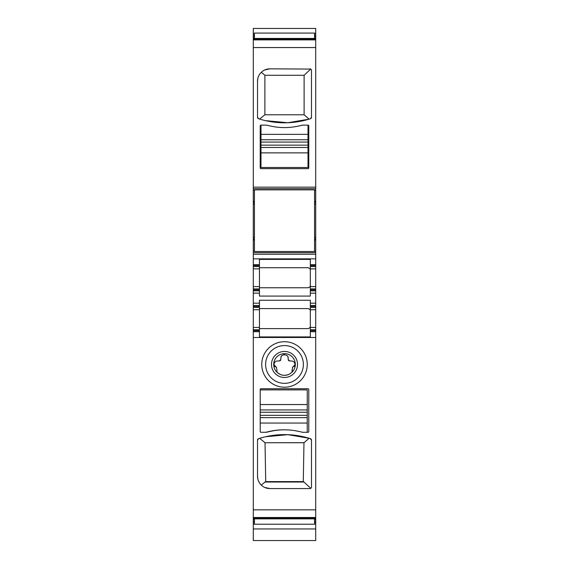 <?xml version="1.0" encoding="UTF-8"?>
<svg xmlns="http://www.w3.org/2000/svg" width="569" height="569" viewBox="0 0 569 569"><rect width="100%" height="100%" fill="white"/><g stroke="black" fill="none" stroke-linecap="round" stroke-linejoin="round"><path stroke-width="0.85" d="M264.884 75.279L304.116 75.279L304.116 114.782L264.884 114.782L264.884 75.279L261.299 72.291L260.218 73.479M308.256 328.605A2.312 2.312 0 0 1 308.014 328.612C310.005 327.858 310.781 327.09 310.325 326.3A2.312 2.312 0 0 1 310.276 326.755M259.45 308.576L308.014 308.576A2.312 2.312 0 0 1 308.256 308.583M310.276 310.432A2.312 2.312 0 0 1 310.325 310.887C310.781 310.098 310.005 309.33 308.014 308.576M259.45 287.758L308.014 287.758C310.005 287.004 310.781 286.235 310.325 285.446A2.312 2.312 0 0 1 310.276 285.901M259.45 267.722L308.014 267.722A2.312 2.312 0 0 1 308.256 267.729M310.276 269.578A2.312 2.312 0 0 1 310.325 270.033C310.781 269.244 310.005 268.476 308.014 267.722M264.884 114.782L259.656 119.077M304.116 114.782L309.109 119.149L287.793 122.733L265.531 120.649M310.254 118.793L310.411 118.743A1.543 1.543 0 0 0 311.478 117.278L310.411 118.743A84.795 84.795 0 0 1 258.589 118.743A1.543 1.543 0 0 1 257.522 117.278L258.746 118.793M257.522 117.278L257.522 81.175L257.913 78.088M304.116 75.279L310.759 69.077L311.101 69.375M264.677 69.98L269.855 68.842L310.759 69.077M263.739 70.464L262.401 71.345M311.35 69.767L311.478 70.385A1.543 1.543 0 0 0 309.934 68.842M303.974 442.739L265.026 442.739L265.723 481.602L303.277 481.602L303.974 442.739L309.109 438.251L287.793 434.666L265.531 436.757M304.031 442.689L265.026 442.739M303.277 481.602L303.974 482.021L265.026 482.021L265.723 481.602M259.45 328.612L308.014 328.612M259.45 329.771L253.283 329.771L253.283 305.489L259.45 305.489L259.45 336.926L310.325 336.926L310.325 307.416L315.717 307.416L315.717 306.456L310.325 306.456L310.325 305.489L315.717 305.489L315.717 306.456M259.45 266.562L253.283 266.562L253.283 264.635L259.45 264.635L259.45 288.903L253.283 288.917L253.283 289.877L259.45 289.877L259.45 288.917M259.45 290.844L253.283 290.844L253.283 293.156L259.45 293.156L259.45 289.877M259.45 293.156L259.45 296.072L310.325 296.072L310.325 293.156L315.717 293.156L315.717 303.177L310.325 303.177L310.325 305.489M310.325 303.177L310.325 300.261L259.45 300.261L259.45 303.177L253.283 303.177L253.283 293.156M259.45 305.489L259.45 303.177M310.325 306.456L310.325 307.416M310.325 288.917L315.717 288.917L315.717 286.605L310.325 286.605L310.325 289.877L315.717 289.877L315.717 293.156M310.325 289.877L310.325 293.156M310.325 286.605L310.325 264.635L315.717 264.635L315.717 265.602L310.325 265.602M259.45 264.635L259.45 259.407L310.325 259.407L310.325 264.635M269.855 68.842A12.333 12.333 0 0 0 257.522 81.175M311.478 117.278L311.478 70.385M260.986 142.072L308.014 142.072L308.014 147.471L260.986 147.471L260.986 125.116A0.768 0.768 0 0 0 260.218 125.884L260.218 167.898A0.768 0.768 0 0 0 260.986 168.666L308.014 168.666A0.768 0.768 0 0 0 308.782 167.898L308.782 125.884A0.768 0.768 0 0 0 308.014 125.116L302.616 125.116A117.164 117.164 0 0 1 296.364 126.474A63.977 63.977 0 0 1 272.636 126.474A117.164 117.164 0 0 1 266.384 125.116L260.986 125.116L266.384 125.116M264.969 442.689L259.656 438.329M264.677 487.427L269.855 488.565A12.333 12.333 0 0 1 257.522 476.232L257.522 440.129L258.589 438.663A84.795 84.795 0 0 1 310.411 438.663A1.543 1.543 0 0 1 311.478 440.129L310.254 438.614M303.974 482.021L310.759 488.33L311.101 488.031M311.35 487.64L311.478 487.021A1.543 1.543 0 0 1 309.934 488.565L310.759 488.33M263.739 486.943L262.401 486.061M265.026 482.021L261.299 485.115L260.218 483.927M257.522 476.232L257.913 479.318M257.522 440.129A1.543 1.543 0 0 1 258.589 438.663L258.746 438.614M253.283 329.771L253.283 331.699L259.45 331.699M259.45 307.416L253.283 307.416M253.283 305.489L253.283 303.177M253.283 290.844L253.283 289.877M259.45 286.605L253.283 286.605L253.283 288.917M253.283 286.605L253.283 266.562M253.283 519.582L253.283 540.55L315.717 540.55L315.717 518.11L253.283 518.11L253.283 519.582L254.435 519.582M253.283 518.11L253.283 517.506L315.717 517.506L315.717 518.11L253.283 518.124M310.325 331.699L315.717 331.699L315.717 330.731L310.325 330.731M310.325 329.757L315.717 329.771L315.717 330.731M315.717 329.771L315.717 307.416M315.717 305.489L315.717 303.177M310.325 290.844L315.717 290.844M315.717 288.917L315.717 289.877M315.717 286.605L315.717 268.874L310.325 268.874M310.325 266.562L315.717 266.562L315.717 268.874M315.717 266.562L315.717 265.602M253.283 264.635L253.283 258.852L315.717 258.852L315.717 264.635M253.283 258.852L253.283 254.229L315.717 254.229L315.717 258.852M253.283 254.229L253.283 252.686L315.717 252.686L315.717 254.229M253.283 252.686L253.283 251.142L254.435 251.142M315.717 252.686L315.717 237.479L314.565 237.479M254.435 237.465L253.283 237.465L253.283 251.142M314.565 237.465L315.717 237.479M315.717 237.465L315.717 203.93L314.565 203.93L315.717 203.93L315.717 188.709L253.283 188.709L253.283 203.93L254.435 203.915L253.283 203.93L253.283 237.309L254.435 237.309M253.283 188.709L253.283 187.165L315.717 187.165L315.717 188.709M315.717 187.165L315.717 33.351L314.565 33.351M253.283 187.165L253.283 47.561L315.717 47.561M254.435 35.022L253.283 35.022L253.283 47.561M253.283 35.022L253.283 28.45L315.717 28.45L315.717 33.351M308.014 388.741L260.986 388.741A0.768 0.768 0 0 0 260.218 389.509L260.218 431.522A0.768 0.768 0 0 0 260.986 432.291L266.384 432.291A117.164 117.164 0 0 1 272.636 430.932A63.977 63.977 0 0 1 296.364 430.932A117.164 117.164 0 0 1 302.616 432.291L308.014 432.291A0.768 0.768 0 0 0 308.782 431.522L308.782 389.509A0.768 0.768 0 0 0 308.014 388.741M311.478 440.129L311.478 487.021M269.855 488.565L309.934 488.565M253.283 517.506L253.283 331.699M253.283 509.845L315.717 509.845L315.717 331.699M315.717 509.845L315.717 517.506M304.458 353.555A22.739 22.739 0 0 1 295.403 384.416A22.739 22.739 0 0 1 264.542 375.362A22.739 22.739 0 0 1 273.597 344.501A22.739 22.739 0 0 1 304.458 353.555M267.928 373.513A18.884 18.884 0 0 0 293.554 381.031A18.884 18.884 0 0 0 301.072 355.405A18.884 18.884 0 0 0 275.446 347.887A18.884 18.884 0 0 0 267.928 373.513M290.738 375.881A13.016 13.016 0 0 0 295.923 358.221A13.016 13.016 0 0 0 278.262 353.036A13.016 13.016 0 0 0 273.077 370.696A13.016 13.016 0 0 0 290.738 375.881M289.692 373.968C285.033 376.23 280.787 375.625 276.947 372.169A10.79 10.79 0 0 1 279.329 354.985A10.79 10.79 0 0 1 292.053 372.169L289.692 373.968A10.598 10.598 0 0 1 276.947 372.169L276.947 369.992L276.947 372.169M276.947 369.992L276.562 368.314M274.429 366.073A2.312 2.312 0 0 0 275.894 366.891L276.562 367.659A0.768 0.768 0 0 0 276.342 367.126M280.837 359.452L280.837 358.292L280.837 359.452L279.294 360.988L277.565 360.988C275.645 360.966 274.422 362.14 273.902 364.523L275.894 366.891M274.592 362.51A3.663 3.663 0 0 1 275.873 361.4M279.294 360.988L277.565 360.988M280.617 360.248A1.543 1.543 0 0 1 280.076 360.782M292.658 367.126A0.768 0.768 0 0 0 292.438 367.659L295.098 364.523C294.642 362.204 293.426 361.031 291.435 360.988L289.706 360.988L291.435 360.988A3.663 3.663 0 0 1 293.398 361.557M294.778 365.782A2.312 2.312 0 0 1 294.073 366.528M288.163 359.452L288.163 358.292L288.163 359.452L289.706 360.988M288.924 360.782A1.543 1.543 0 0 1 288.383 360.248M287.615 356.372A3.663 3.663 0 0 1 288.163 358.292C288.967 354.174 280.78 353.413 280.873 357.816L280.837 358.292M280.873 357.809A3.663 3.663 0 0 1 284.564 354.629M292.438 367.659L292.438 368.314L292.438 367.659M292.053 369.992L292.053 372.169L292.438 368.314M308.014 125.116L308.014 142.072M308.014 147.471L308.014 167.506L260.986 167.506L260.986 152.862L308.014 152.862M272.636 126.474A63.977 63.977 0 0 0 296.364 126.474M260.986 139.761L308.014 139.761M260.986 147.471L260.986 152.862M260.218 409.936L307.239 409.936L307.239 432.291L302.616 432.291M265.616 432.291A117.164 117.164 0 0 0 269.002 431.544A63.977 63.977 0 0 1 284.116 429.83M307.239 417.646L260.218 417.646M307.239 409.936L307.239 389.893L260.218 389.893M314.565 518.124L314.565 518.85L254.435 518.85L254.435 518.124M254.435 518.85L254.435 524.227L314.565 524.227L314.565 518.85M254.435 189.861L254.435 251.534L314.565 251.534L314.565 189.861L254.435 189.861M254.435 39.282L254.435 33.08L314.565 33.08L314.565 38.457L254.435 38.457M314.565 39.282L314.565 38.457M259.45 330.731L253.283 330.731M253.283 327.459L259.45 327.459M259.45 309.728L253.283 309.728M253.283 306.456L259.45 306.456M259.45 268.874L253.283 268.874M259.45 265.602L253.283 265.602M253.283 524.056L254.435 524.056M314.565 524.056L315.717 524.056M253.283 522.385L254.435 522.385M314.565 522.385L315.717 522.385M253.283 521.254L254.435 521.254M314.565 521.254L315.717 521.254M314.565 519.582L315.717 519.582M253.283 518.615L254.435 518.615M314.565 518.615L315.717 518.615M310.325 327.459L315.717 327.459M315.717 309.728L310.325 309.728M314.565 251.142L315.717 251.142M253.283 240.026L254.435 240.026M314.565 240.026L315.717 240.026M253.283 239.293L254.435 239.293M314.565 239.293L315.717 239.293M254.435 237.479L253.283 237.479M314.565 237.309L315.717 237.309M315.717 204.086L314.565 204.086M254.435 204.086L253.283 204.086M253.283 202.102L254.435 202.102M314.565 202.102L315.717 202.102M253.283 201.369L254.435 201.369M314.565 201.369L315.717 201.369M253.283 190.252L254.435 190.252M314.565 190.252L315.717 190.252M253.283 39.894L315.717 39.894M253.283 39.297L315.717 39.297L253.283 39.282M253.283 38.792L254.435 38.792M314.565 38.792L315.717 38.792M253.283 37.824L254.435 37.824M314.565 37.824L315.717 37.824M253.283 36.153L254.435 36.153M314.565 36.153L315.717 36.153M315.717 35.022L314.565 35.022M254.435 33.351L253.283 33.351M315.717 337.481L253.283 337.481M260.986 134.362L308.014 134.362M260.986 145.152L308.014 145.152M307.239 423.044L260.218 423.044M307.239 415.334L260.218 415.334M307.239 412.248L260.218 412.248M307.239 404.545L260.218 404.545M253.283 528.957L315.717 528.957"/></g></svg>
